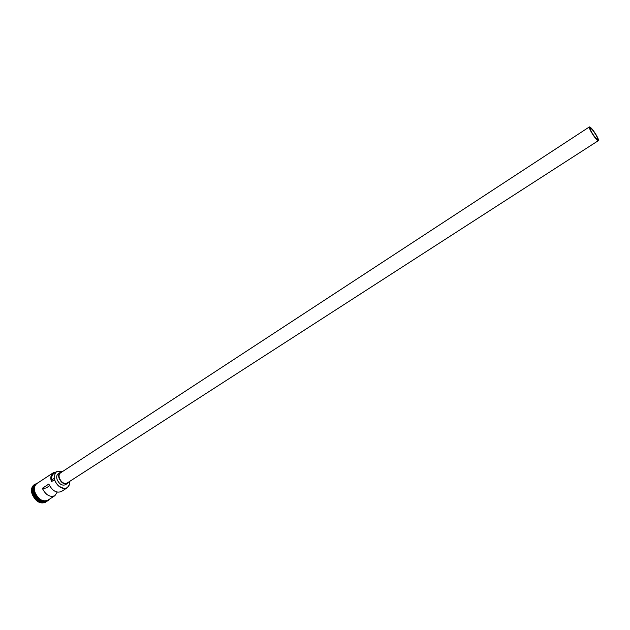 <?xml version="1.0" encoding="UTF-8"?>
<svg xmlns="http://www.w3.org/2000/svg" width="630" height="630" viewBox="0 0 630 630"><rect width="100%" height="100%" fill="white"/><g stroke="black" fill="none" stroke-linecap="round" stroke-linejoin="round"><path stroke-width="0.94" d="M69.56 481.477L69.276 484.927L67.166 487.825C62.008 489.597 57.747 486.911 54.377 479.753L54.653 479.658C57.094 487.872 67.591 491.424 69.253 484.73L69.544 481.485M596.098 135.23C593.365 130.701 591.397 128.307 590.176 128.032C589.845 128.425 590.349 129.843 591.688 132.276C594.429 136.82 596.405 139.222 597.618 139.49C597.949 139.088 597.445 137.671 596.098 135.23M591.239 131.977C594.531 137.435 596.901 140.317 598.358 140.64C598.76 140.159 598.146 138.45 596.531 135.521C593.263 130.095 590.893 127.221 589.428 126.89C589.034 127.362 589.633 129.055 591.239 131.977M589.428 126.89L60.504 472.87C59.07 473.965 58.708 475.745 59.433 478.202C61.464 482.501 64.024 484.116 67.111 483.052L598.358 140.64M61.921 471.941L60.22 472.445C58.669 473.634 58.283 475.555 59.07 478.225C61.26 482.879 64.032 484.627 67.386 483.478L68.544 482.131M60.22 472.445L58.259 473.728C56.7 474.918 56.314 476.847 57.094 479.509C59.283 484.155 62.055 485.903 65.41 484.753L67.386 483.478M46.061 501.307C40.926 502.504 36.871 499.779 33.878 493.117C32.807 489.439 33.264 486.628 35.256 484.675M45.848 501.346C40.808 502.173 36.879 499.385 34.075 492.999C33.051 489.549 33.406 486.833 35.138 484.848M46.195 501.283L46.006 501.393C40.792 503.228 36.532 500.606 33.24 493.534C32.091 489.478 32.729 486.525 35.154 484.683L35.335 484.565M47.156 500.952L45.951 502.023C40.477 503.945 36.005 501.197 32.547 493.77C31.342 489.518 32.012 486.415 34.563 484.478L36.028 483.816M67.166 487.825L61.393 491.526C56.464 493.329 52.266 490.841 48.809 484.068L42.312 488.305C45.754 495.054 49.943 497.519 54.889 495.7L57.212 492.14M54.377 479.753L51.424 481.682C50.235 477.587 50.833 474.634 53.227 472.807L56.18 472.012M54.889 495.7L47.801 500.244C42.588 502.071 38.335 499.448 35.028 492.369C33.878 488.305 34.516 485.36 36.934 483.509L53.227 472.807M45.722 502.165L45.502 502.315C40.029 504.236 35.556 501.488 32.098 494.062C30.894 489.809 31.571 486.706 34.114 484.769L34.343 484.627M42.312 488.305L46.029 488.053L49.573 485.746M56.031 472.114C51.802 472.776 50.345 475.886 51.652 481.43L51.833 479.871C51.416 476.926 52.101 474.807 53.889 473.516L56.826 471.587C55.038 472.878 54.361 474.996 54.786 477.942L51.833 479.871M54.605 479.501L54.786 477.942M62.378 471.642L56.826 471.587M33.918 486.864L34.02 493.07C36.02 498.133 39.186 500.984 43.517 501.637M38.225 499.228L33.973 492.668M37.517 483.131C34.603 484.809 33.768 487.888 34.996 492.369C38.651 499.913 43.116 502.417 48.384 499.873M47.667 500.385C42.415 502.417 38.084 499.81 34.674 492.581M34.642 492.487C33.508 488.337 34.209 485.368 36.753 483.58M45.951 502.023L45.502 502.315M34.603 492.573C36.934 500.661 46.919 503.811 49.085 499.425M34.595 492.542C33.091 487.825 34.296 484.533 38.209 482.674M34.563 484.478L34.114 484.769"/></g></svg>
